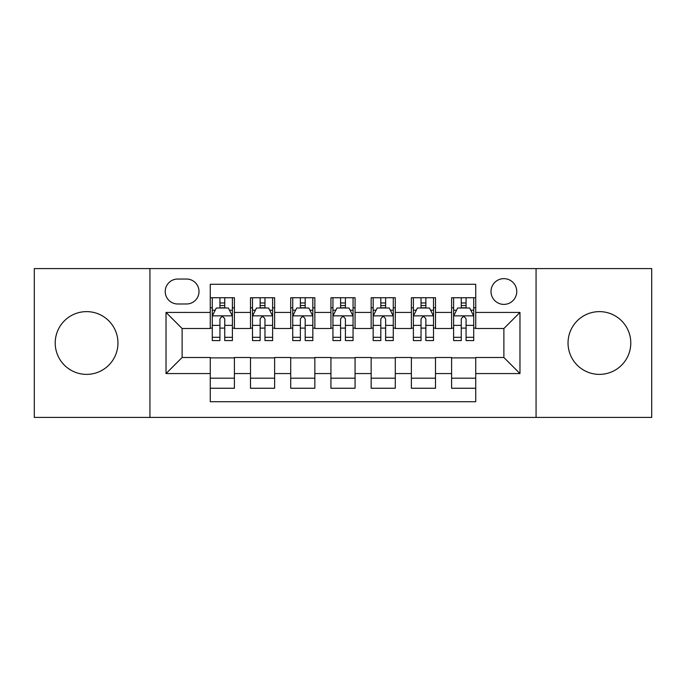<?xml version="1.0" encoding="UTF-8"?>
<svg xmlns="http://www.w3.org/2000/svg" width="686" height="686" viewBox="0 0 686 686"><rect width="100%" height="100%" fill="white"/><g stroke="black" fill="none" stroke-linecap="round" stroke-linejoin="round"><path stroke-width="1.03" d="M599.41 311.624A31.376 31.376 0 0 0 568.042 343A31.376 31.376 0 0 0 599.41 374.376A31.376 31.376 0 0 0 630.786 343A31.376 31.376 0 0 0 599.41 311.624M86.59 311.624A31.376 31.376 0 0 0 55.214 343A31.376 31.376 0 0 0 86.59 374.376A31.376 31.376 0 0 0 117.958 343A31.376 31.376 0 0 0 86.59 311.624M503.884 278.645A12.871 12.871 0 0 0 491.013 291.516A12.871 12.871 0 0 0 503.884 304.387A12.871 12.871 0 0 0 516.755 291.516A12.871 12.871 0 0 0 503.884 278.645M536.066 417.414L651.7 417.414L651.7 268.586L536.066 268.586L536.066 417.414L149.934 417.414L149.934 268.586L34.3 268.586L34.3 417.414L149.934 417.414M475.732 297.75L451.594 297.75L451.594 312.43L435.507 312.43L435.507 328.517L451.594 328.517L451.594 312.43M435.507 312.43L435.507 297.75L411.377 297.75L411.377 312.43L395.29 312.43L395.29 328.517L411.377 328.517L411.377 312.43M395.29 312.43L395.29 297.75L371.152 297.75L371.152 312.43L355.065 312.43L355.065 328.517L371.152 328.517L371.152 312.43M355.065 312.43L355.065 297.75L330.935 297.75L330.935 312.43L314.848 312.43L314.848 328.517L330.935 328.517L330.935 312.43M314.848 312.43L314.848 297.75L290.71 297.75L290.71 312.43L274.623 312.43L274.623 328.517L290.71 328.517L290.71 312.43M274.623 312.43L274.623 297.75L250.493 297.75L250.493 328.517L234.406 328.517L234.406 297.75L210.268 297.75M210.268 388.25L234.406 388.25L234.406 357.483L250.493 357.483L250.493 388.25L274.623 388.25L274.623 357.483L290.71 357.483L290.71 373.57L274.623 373.57M290.71 373.57L290.71 388.25L314.848 388.25L314.848 357.483L330.935 357.483L330.935 373.57L314.848 373.57M330.935 373.57L330.935 388.25L355.065 388.25L355.065 357.483L371.152 357.483L371.152 373.57L355.065 373.57M371.152 373.57L371.152 388.25L395.29 388.25L395.29 357.483L411.377 357.483L411.377 373.57L395.29 373.57M411.377 373.57L411.377 388.25L435.507 388.25L435.507 357.483L451.594 357.483L451.594 373.57L435.507 373.57M177.691 303.984L186.541 303.984A12.468 12.468 0 0 0 199.009 291.516A12.468 12.468 0 0 0 186.541 279.048L177.691 279.048A12.468 12.468 0 0 0 165.223 291.516A12.468 12.468 0 0 0 177.691 303.984M536.066 268.586L149.934 268.586M475.732 312.43L475.732 284.278L210.268 284.278L210.268 328.517L182.116 328.517L182.116 357.483L210.268 357.483L210.268 401.722L475.732 401.722L475.732 357.483L503.884 357.483L503.884 328.517L475.732 328.517L475.732 312.43L519.971 312.43L519.971 373.57L475.732 373.57M210.268 373.57L166.029 373.57L166.029 312.43L210.268 312.43M451.594 373.57L451.594 388.25L475.732 388.25M210.268 307.808L212.283 307.808M219.923 307.808L224.751 307.808M232.391 307.808L234.406 307.808M210.268 328.114L212.283 328.114M219.923 328.114L224.751 328.114M232.391 328.114L234.406 328.114M210.268 357.886L234.406 357.886M210.268 378.192L234.406 378.192M250.493 328.114L252.499 328.114M260.14 328.114L264.968 328.114M272.616 328.114L274.623 328.114M250.493 307.808L252.499 307.808M260.14 307.808L264.968 307.808M272.616 307.808L274.623 307.808M250.493 357.886L274.623 357.886M250.493 378.192L274.623 378.192M290.71 357.886L314.848 357.886M290.71 378.192L314.848 378.192M290.71 307.808L292.725 307.808M300.365 307.808L305.193 307.808M312.833 307.808L314.848 307.808M290.71 328.114L292.725 328.114M300.365 328.114L305.193 328.114M312.833 328.114L314.848 328.114M330.935 357.886L355.065 357.886M330.935 378.192L355.065 378.192M330.935 307.808L332.942 307.808M340.59 307.808L345.41 307.808M353.058 307.808L355.065 307.808M330.935 328.114L332.942 328.114M340.59 328.114L345.41 328.114M353.058 328.114L355.065 328.114M371.152 357.886L395.29 357.886M371.152 378.192L395.29 378.192M371.152 307.808L373.167 307.808M380.807 307.808L385.635 307.808M393.275 307.808L395.29 307.808M371.152 328.114L373.167 328.114M380.807 328.114L385.635 328.114M393.275 328.114L395.29 328.114M411.377 357.886L435.507 357.886M411.377 378.192L435.507 378.192M411.377 307.808L413.384 307.808M421.033 307.808L425.86 307.808M433.501 307.808L435.507 307.808M411.377 328.114L413.384 328.114M421.033 328.114L425.86 328.114M433.501 328.114L435.507 328.114M451.594 357.886L475.732 357.886M451.594 378.192L475.732 378.192M451.594 307.808L453.609 307.808M461.249 307.808L466.077 307.808M473.717 307.808L475.732 307.808M451.594 328.114L453.609 328.114M461.249 328.114L466.077 328.114M473.717 328.114L475.732 328.114M182.116 328.517L166.029 312.43M182.116 357.483L166.029 373.57M519.971 312.43L503.884 328.517M519.971 373.57L503.884 357.483M224.751 302.98L219.923 302.98M232.391 337.306L224.751 337.306L224.751 340.59L232.391 340.59L232.391 316.049L228.369 308.005L216.304 308.005L212.283 316.049L212.283 340.59L219.923 340.59L219.923 337.306L212.283 337.306M212.283 316.049L212.283 297.75M232.391 316.049L232.391 297.75M219.923 308.005L219.923 297.75M224.751 297.75L224.751 308.005M224.751 337.306L224.751 319.067C223.139 315.972 221.535 315.972 219.923 319.067L219.923 337.306M264.968 302.98L260.14 302.98M272.616 337.306L264.968 337.306L264.968 340.59L272.616 340.59L272.616 316.049L268.586 308.005L256.521 308.005L252.499 316.049L252.499 340.59L260.14 340.59L260.14 337.306L252.499 337.306M252.499 316.049L252.499 297.75M272.616 316.049L272.616 297.75M260.14 308.005L260.14 297.75M264.968 297.75L264.968 308.005M264.968 337.306L264.968 319.067C263.364 315.972 261.752 315.972 260.14 319.067L260.14 337.306M305.193 302.98L300.365 302.98M312.833 337.306L305.193 337.306L305.193 340.59L312.833 340.59L312.833 316.049L308.811 308.005L296.746 308.005L292.725 316.049L292.725 340.59L300.365 340.59L300.365 337.306L292.725 337.306M292.725 316.049L292.725 297.75M312.833 316.049L312.833 297.75M300.365 308.005L300.365 297.75M305.193 297.75L305.193 308.005M305.193 337.306L305.193 319.067C303.589 315.972 301.977 315.972 300.365 319.067L300.365 337.306M345.41 302.98L340.59 302.98M353.058 337.306L345.41 337.306L345.41 340.59L353.058 340.59L353.058 316.049L349.037 308.005L336.963 308.005L332.942 316.049L332.942 340.59L340.59 340.59L340.59 337.306L332.942 337.306M332.942 316.049L332.942 297.75M353.058 316.049L353.058 297.75M340.59 308.005L340.59 297.75M345.41 297.75L345.41 308.005M345.41 337.306L345.41 319.067C343.806 315.972 342.194 315.972 340.59 319.067L340.59 337.306M385.635 302.98L380.807 302.98M393.275 337.306L385.635 337.306L385.635 340.59L393.275 340.59L393.275 316.049L389.254 308.005L377.189 308.005L373.167 316.049L373.167 340.59L380.807 340.59L380.807 337.306L373.167 337.306M373.167 316.049L373.167 297.75M393.275 316.049L393.275 297.75M380.807 308.005L380.807 297.75M385.635 297.75L385.635 308.005M385.635 337.306L385.635 319.067C384.031 315.972 382.419 315.972 380.807 319.067L380.807 337.306M425.86 302.98L421.033 302.98M433.501 337.306L425.86 337.306L425.86 340.59L433.501 340.59L433.501 316.049L429.479 308.005L417.414 308.005L413.384 316.049L413.384 340.59L421.033 340.59L421.033 337.306L413.384 337.306M413.384 316.049L413.384 297.75M433.501 316.049L433.501 297.75M421.033 308.005L421.033 297.75M425.86 297.75L425.86 308.005M425.86 337.306L425.86 319.067C424.248 315.972 422.645 315.972 421.033 319.067L421.033 337.306M466.077 302.98L461.249 302.98M473.717 337.306L466.077 337.306L466.077 340.59L473.717 340.59L473.717 316.049L469.696 308.005L457.631 308.005L453.609 316.049L453.609 340.59L461.249 340.59L461.249 337.306L453.609 337.306M453.609 316.049L453.609 297.75M473.717 316.049L473.717 297.75M461.249 308.005L461.249 297.75M466.077 297.75L466.077 308.005M466.077 337.306L466.077 319.067C464.473 315.972 462.861 315.972 461.249 319.067L461.249 337.306M250.493 373.57L234.406 373.57M250.493 312.43L234.406 312.43M232.288 315.852L212.377 315.852M212.283 310.218L215.198 310.218M229.476 310.218L232.391 310.218M219.923 325.37L212.283 325.37M232.391 325.37L224.751 325.37M224.751 305.536L219.923 305.536M272.514 315.852L252.602 315.852M252.499 310.218L255.415 310.218M269.701 310.218L272.616 310.218M260.14 325.37L252.499 325.37M272.616 325.37L264.968 325.37M264.968 305.536L260.14 305.536M312.73 315.852L292.828 315.852M292.725 310.218L295.64 310.218M309.918 310.218L312.833 310.218M300.365 325.37L292.725 325.37M312.833 325.37L305.193 325.37M305.193 305.536L300.365 305.536M352.956 315.852L333.044 315.852M332.942 310.218L335.857 310.218M350.143 310.218L353.058 310.218M340.59 325.37L332.942 325.37M353.058 325.37L345.41 325.37M345.41 305.536L340.59 305.536M393.172 315.852L373.27 315.852M373.167 310.218L376.082 310.218M390.36 310.218L393.275 310.218M380.807 325.37L373.167 325.37M393.275 325.37L385.635 325.37M385.635 305.536L380.807 305.536M433.398 315.852L413.487 315.852M413.384 310.218L416.299 310.218M430.585 310.218L433.501 310.218M421.033 325.37L413.384 325.37M433.501 325.37L425.86 325.37M425.86 305.536L421.033 305.536M473.623 315.852L453.712 315.852M453.609 310.218L456.524 310.218M470.802 310.218L473.717 310.218M461.249 325.37L453.609 325.37M473.717 325.37L466.077 325.37M466.077 305.536L461.249 305.536"/></g></svg>
